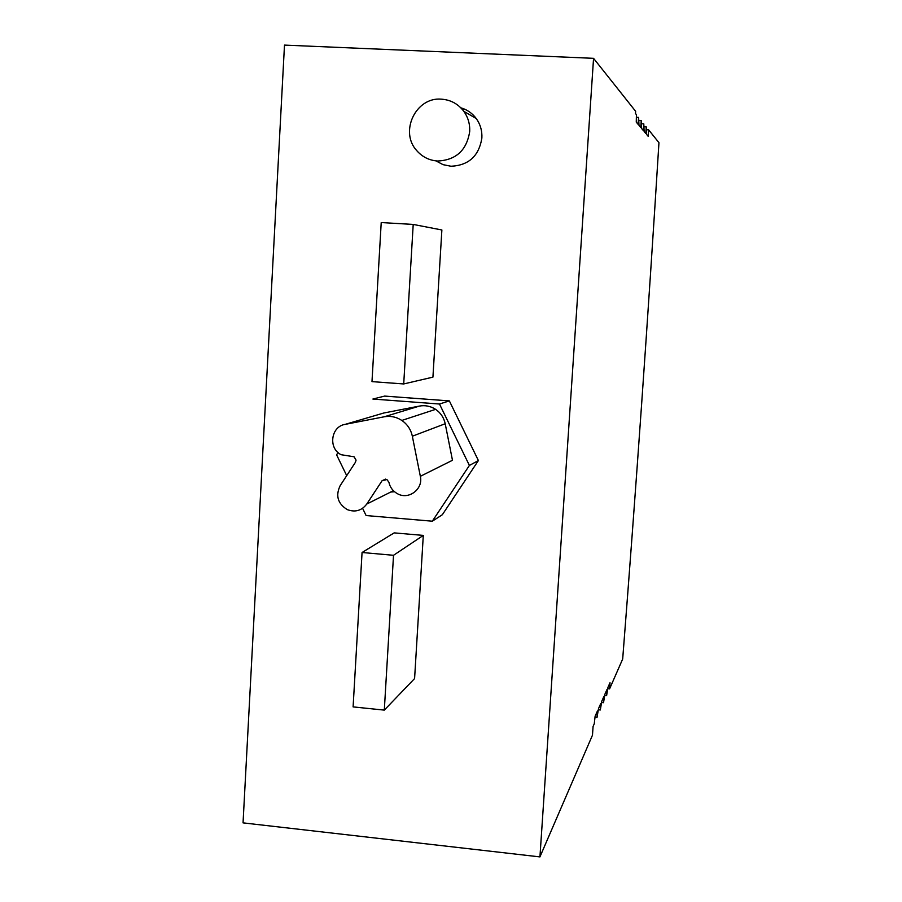 <?xml version="1.0" encoding="UTF-8"?>
<svg xmlns="http://www.w3.org/2000/svg" width="902" height="902" viewBox="0 0 902 902"><rect width="100%" height="100%" fill="white"/><g stroke="black" fill="none" stroke-linecap="round" stroke-linejoin="round"><path stroke-width="1.35" d="M638.977 125.367L638.616 117.395L638.131 124.352L636.26 122.131L636.429 114.689L635.482 113.505L635.639 111.318L593.561 58.326L539.937 856.9L592.479 735.175L593.076 726.482L594.26 723.776L595.128 716.188L597.462 710.945L597 717.53L598.522 708.566L600.766 703.504L600.315 709.987L601.781 701.215L603.957 696.333L603.517 702.703L604.938 694.123L607.035 689.41L606.595 695.668L607.982 687.279L610.011 682.724L609.583 688.88L622.684 659.024C635.944 489.854 648.031 317.741 658.956 142.685L648.617 129.832L648.166 136.303L646.542 134.375L646.249 126.889L645.787 133.473L644.118 131.478L643.791 123.845L643.329 130.542L641.593 128.479L641.254 120.676L640.781 127.509L638.977 125.367M641.254 120.676L639.09 120.575M461.892 108.939L464.383 109.063M636.372 117.294L638.616 117.395M539.937 856.9L243.044 822.872L284.491 45.1L593.561 58.326M474.553 116.426L472.445 116.324M594.993 717.327L597 717.53M598.376 709.784L600.315 709.987M601.645 702.511L603.517 702.703M604.791 695.487L606.595 695.668M607.824 688.7L609.583 688.88M384.308 710.111L414.593 678.563L423.297 535.405L394.174 532.879L362.063 552.498L393.52 555.294L384.308 710.111L353.099 706.897L362.063 552.498M432.317 521.198L442.33 514.738L478.398 460.55L449.354 400.894L384.59 396.091L372.887 399.045L439.488 404.017L469.401 465.443L432.317 521.198L366.111 515.549L362.593 508.322M435.903 160.872L443.074 164.66L451.023 166.25C468.69 165.404 478.973 156.001 481.871 138.04C482.232 130.824 480.36 124.318 476.233 118.523C472.265 113.19 467.123 109.627 460.821 107.812M403.713 383.948L432.926 377.137L441.879 229.976L413.206 224.429L381.219 222.557L371.985 381.625L403.713 383.948L413.206 224.429M423.297 535.405L393.52 555.294M449.354 400.894L439.488 404.017M478.398 460.55L469.401 465.443M401.818 420.433L435.621 409.35C430.626 406.137 425.237 405.043 419.475 406.069L383.801 413.003L345.162 424.368L384.151 416.803C390.465 415.687 396.35 416.893 401.818 420.433C407.388 424.29 410.895 429.544 412.338 436.218L420.343 476.312C423.433 489.064 408.674 500.249 397.455 493.71C392.889 491.173 390.025 487.339 388.875 482.198L386.913 479.537L382.087 480.721L366.742 504.071C361.668 510.679 355.185 512.528 347.315 509.63C337.743 503.688 335.364 495.694 340.189 485.614L355.444 462.264L356.065 460.121L354.058 456.773L341.159 454.721C328.012 448.395 330.876 426.432 345.162 424.368M435.621 409.35C440.695 412.857 443.897 417.66 445.205 423.737L412.338 436.218M420.343 476.312L452.477 460.279L445.205 423.737M394.535 491.748L390.758 492.03M381.242 413.747L383.801 413.003M346.706 475.647L336.581 454.811L338.058 452.545M437.65 161.018C455.995 160.128 466.684 150.33 469.683 131.636C470.066 124.126 468.104 117.361 463.82 111.329C458.126 103.854 450.639 99.806 441.382 99.164C415.754 96.796 399.158 131.985 416.871 150.758C422.429 157.016 429.352 160.443 437.65 161.018M646.666 129.741L648.617 129.832M644.231 126.787L646.249 126.889M641.705 123.743L643.791 123.845M393.396 490.711L366.742 504.071M385.582 479.109L382.087 480.721M419.475 406.069L384.151 416.803M476.233 118.523L463.82 111.329"/></g></svg>
